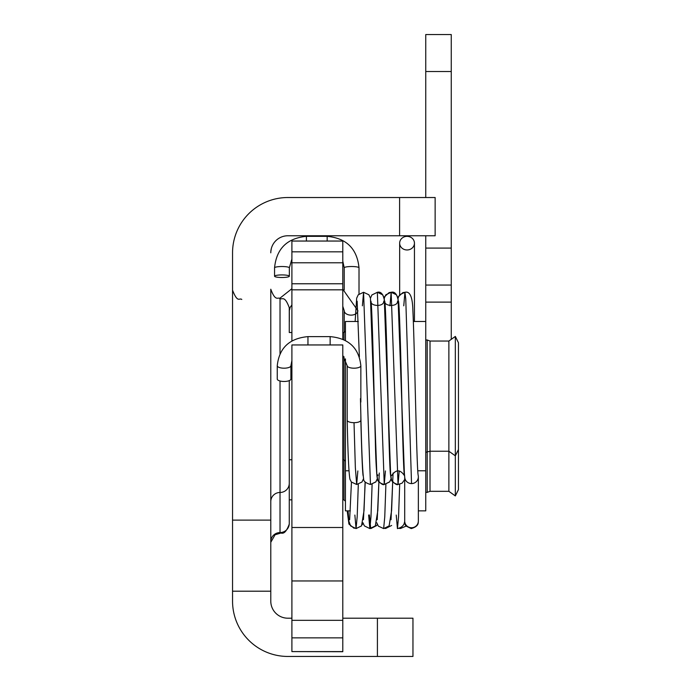 <?xml version="1.0" encoding="UTF-8"?>
<svg xmlns="http://www.w3.org/2000/svg" width="691" height="691" viewBox="0 0 691 691"><rect width="100%" height="100%" fill="white"/><g stroke="black" fill="none" stroke-linecap="round" stroke-linejoin="round"><path stroke-width="1.04" d="M451.258 339.341L451.258 34.55L425.751 34.55L425.751 197.522L399.597 197.522L435.14 197.522L435.14 235.769L399.597 235.769L399.597 197.522L287.853 197.522A55.306 55.306 180 0 0 232.547 252.828L232.547 520.107L270.786 520.107L270.786 601.144A17.059 17.059 0 0 0 287.853 618.203L291.904 618.203M425.751 235.769L425.751 510.865L418.357 510.865M425.751 285.055L451.258 285.055L425.751 285.055M425.751 339.981L427.202 339.981L427.202 492.381L430.018 491.318L430.018 341.043L448.874 341.043L455.334 336.431L455.334 495.931L458.453 489.608L458.453 436.228M430.018 491.318L448.874 491.318L448.874 341.043M448.874 491.318L455.334 495.931L458.453 489.608M280.028 381L280.028 492.476A9.242 9.164 0 0 0 289.27 483.311L289.27 380.611L289.27 524.089L289.27 499.852L291.904 499.852M345.431 358.897L345.431 510.865L350.346 510.865M289.27 332.518L289.27 307.711L289.27 332.518L291.904 332.518M358.318 321.496L345.431 321.496L345.431 340.482M290.902 365.755A6.824 2.436 -0 0 1 284.079 368.191A6.824 2.436 -0 0 1 277.255 365.755L277.255 379.039A6.824 2.436 -0 0 0 284.079 381.475A6.824 2.436 -0 0 0 290.902 379.039L290.902 365.755L291.904 360.529M363.086 475.641C362.438 471.305 361.695 452.821 360.84 420.206A6.824 2.436 180 0 1 360.849 420.24A6.824 2.436 180 0 1 354.025 422.676A6.824 2.436 180 0 1 347.202 420.24L347.202 365.755A6.824 2.436 180 0 0 354.025 368.191A6.824 2.436 180 0 0 360.849 365.755C358.983 348.039 348.739 338.322 330.143 336.621L330.143 344.956M360.46 398.569L360.84 414.66C361.609 450.696 362.55 472.134 363.656 478.975C363.431 481.169 365.694 483.009 370.462 484.495L363.57 292.284L362.386 305.828M289.27 322.023A6.824 4.483 -0 0 0 289.339 321.375L289.339 310.648L290.125 307.417L291.904 304.895M404.762 477.68A6.824 6.763 -0 0 0 411.525 483.588A6.824 6.763 -0 0 0 418.245 475.624C416.63 470.735 414.635 345.612 412.855 309.983C412.527 296.888 409.884 290.989 404.935 292.293L403.76 305.828M404.701 520.366L404.701 520.954A6.824 6.763 -0 0 0 418.245 522.163A6.824 6.763 -0 0 0 418.357 520.954L418.357 476.833M399.683 484.296L398.56 516.756L397.437 528.598C402.335 527.423 404.762 524.659 404.71 520.314L404.701 477.326M404.71 479.485L402.093 483.173L398.042 484.503L391.149 292.284L389.966 305.828M281.954 277.497A7.394 1.287 -0 0 1 274.56 276.21A7.394 1.287 -0 0 1 281.954 274.923A7.394 1.287 -0 0 1 289.339 276.21A7.394 1.287 -0 0 1 281.954 277.497M407.051 236.357A7.394 6.806 180 0 1 414.445 243.163A7.394 6.806 180 0 1 407.051 249.969A7.394 6.806 180 0 1 399.657 243.163A7.394 6.806 180 0 1 407.051 236.357M342.796 339.203L342.796 241.047L291.904 241.047L291.904 340.913M291.904 651.596L342.796 651.708L342.796 344.956L291.904 344.956L291.904 651.596L342.796 651.596M291.904 527.501L342.796 527.501M232.547 520.107L232.547 591.194L270.786 591.194L232.547 591.194L232.547 601.144A55.306 55.306 180 0 0 287.853 656.45L377.416 656.45L377.416 618.203L412.959 618.203L342.796 618.203M280.028 353.637L280.028 298.469C277.868 296.819 275.579 302.148 270.786 289.227L270.786 520.107M271.304 248.674L270.855 251.377M270.786 252.828A17.059 17.059 0 0 1 287.853 235.769L399.597 235.769M412.959 618.203L412.959 656.45L377.416 656.45M289.27 483.311L289.27 524.089C284.502 536.881 281.323 532.035 280.028 533.331L275.078 534.765L270.794 542.288M425.751 302.114L451.258 302.114M425.751 248.086L451.258 248.086M425.751 71.519L451.258 71.519M344.006 356.746L344.006 499.852L345.431 501.269L344.006 499.852L342.796 499.852M345.431 331.093L344.006 332.518L344.006 339.756M277.255 365.755C279.121 348.039 289.356 338.322 307.961 336.621L307.961 344.956M289.27 311.296A6.824 4.483 -0 0 0 289.339 310.648M342.796 289.235L357.869 310.648A6.824 4.483 180 0 1 351.045 315.131A6.824 4.483 180 0 1 344.222 310.648L342.796 306.312M411.525 483.588L405.764 299.022L404.935 292.293L402.879 292.613L398.586 296.474L398.042 298.166L399.623 294.789L404.935 292.293M399.217 470.96L398.042 484.503C396.781 485.22 394.665 483.821 391.693 480.314C390.372 475.684 389.499 461.787 389.076 438.63C387.66 387.599 385.923 303.712 384.714 301.129C385.518 307.59 386.416 332.051 387.426 374.522C388.662 422.996 389.638 471.504 391.063 478.25C391.063 481.152 393.386 483.234 398.042 484.503M385.431 470.951L384.248 484.495L377.355 292.284C382.304 290.971 384.939 296.88 385.276 310.009C387.046 345.889 389.119 472.497 390.674 475.65L384.256 298.192L382.693 294.807L377.355 292.284L371.896 294.971L370.462 298.184M357.852 470.951L356.668 484.495L355.347 467.548L354.025 422.676M411.525 527.717L411.231 528.58C416.051 527.173 418.383 525.03 418.236 522.163M397.437 528.598L396.228 515.063M385.898 484.296L384.766 516.782L383.643 528.589L389.111 525.911L391.616 510.494L392.678 481.947M372.103 484.296L370.981 516.764L369.858 528.58L368.649 515.045M358.309 484.296L357.187 516.738L356.064 528.589L354.863 515.054M274.56 276.21L274.56 267.814A7.394 1.287 -0 0 1 281.954 266.527A7.394 1.287 -0 0 1 289.339 267.814L289.339 276.21M274.56 267.814C276.469 248.7 287.085 238.205 306.407 236.339L306.407 241.047M306.407 236.339L327.163 236.339L327.163 241.047M327.163 236.339C346.476 238.205 357.092 248.7 359.009 267.814A7.394 1.287 180 0 0 351.615 266.527A7.394 1.287 180 0 0 344.222 267.814L342.796 261.138M399.199 528.365L400.538 528.485L400.288 527.967M384.973 528.46L385.483 528.339M370.687 528.485L369.4 514.959M342.796 620.337L291.904 620.337M291.904 637.862L342.796 637.862M291.904 580.958L342.796 580.958M291.904 289.823L342.796 289.823M291.904 283.759L342.796 283.759M291.904 262.779L342.796 262.779M270.786 501.649A9.242 9.164 0 0 1 280.028 492.476L280.028 532.571A9.242 9.164 0 0 0 289.27 523.398M270.786 541.735A9.242 9.164 180 0 1 280.028 532.571L280.028 533.331M425.751 492.381L427.202 492.381M425.751 452.294L430.018 451.232L448.874 451.232L455.334 455.835L458.453 449.521L458.453 342.753L455.334 336.431M342.796 459.757L344.006 459.757L345.431 461.182M344.006 332.518L342.796 332.518M291.904 459.757L289.27 459.757M427.202 339.981L430.018 341.043M345.431 470.778L348.964 470.778M417.805 470.778L425.751 470.778M413.348 321.496L425.751 321.496M330.143 336.621L307.961 336.621M342.796 355.381L347.202 365.755M360.849 420.24L360.849 414.721M360.849 402.084L360.849 365.755M279.605 298.452L291.904 288.717M344.222 332.501L344.222 310.648M347.193 420.24C347.901 453.451 348.817 473.119 349.94 479.269L351.348 481.998L356.668 484.495L361.98 482.016L363.561 478.613M355.148 321.496L356.677 298.149L358.249 294.789L363.57 292.284L368.882 294.772L370.445 298.123L376.88 475.65M404.46 475.65L398.042 298.192L396.487 294.807L391.149 292.284L389.093 292.613L384.801 296.474L384.248 298.166L385.837 294.789L391.149 292.284C396.09 290.98 398.733 296.88 399.07 310C400.84 345.854 402.913 472.497 404.46 475.65C400.193 469.284 395.908 469.284 391.616 475.641M391.141 478.621L389.594 481.973L384.248 484.495C382.987 485.212 380.871 483.821 377.899 480.314C376.578 475.684 375.714 461.804 375.291 438.655C373.866 387.625 372.138 303.686 370.929 301.129C371.723 307.573 372.63 332.034 373.632 374.522C374.868 422.987 375.852 471.487 377.277 478.241C377.269 481.143 379.592 483.234 384.248 484.495L389.715 481.817L391.141 478.63M377.822 475.641L377.934 474.855M377.355 478.621L375.809 481.964L370.462 484.495L375.93 481.817L377.355 478.63M404.805 477.965C403.699 467.548 402.663 439.588 401.696 394.077C400.659 348.895 399.338 303.461 398.508 301.138L398.517 301.172M384.714 301.129C383.816 306.433 397.869 307.219 397.567 301.138M370.929 301.129C370.022 306.433 384.084 307.227 383.781 301.138M359.389 356.893L357.143 301.172M391.02 519.718L393.084 473.024M377.226 519.71L379.29 473.024M362.956 522.733L364.39 525.903L369.858 528.58L375.325 525.903L377.822 510.545L378.893 481.947M376.75 522.733L378.357 526.136L383.643 528.589M363.449 519.667L365.237 482.102M348.109 510.865L348.903 521.239L350.596 525.903L356.064 528.589L361.531 525.903L364.027 510.614L365.098 481.947M411.231 528.58L405.764 525.903L404.33 522.724M351.443 482.102L349.655 519.71M289.339 267.814L291.904 259.021M359.009 294.012L359.009 267.814M344.222 289.952L344.222 267.814M414.445 321.496L414.445 243.163M399.657 294.746L399.657 243.163M347.202 510.865L348.92 524.054L354.12 528.295M400.538 528.485L405.971 526.162M385.613 528.485L391.642 525.454M371.041 528.477L376.621 525.575L377.321 524.478M363.017 522.966L362.326 524.616M291.904 251.835L342.796 251.835M241.79 299.462C239.371 297.458 237.868 303.746 232.547 290.22M280.028 298.469C282.187 300.11 284.485 294.781 289.27 307.711"/></g></svg>
